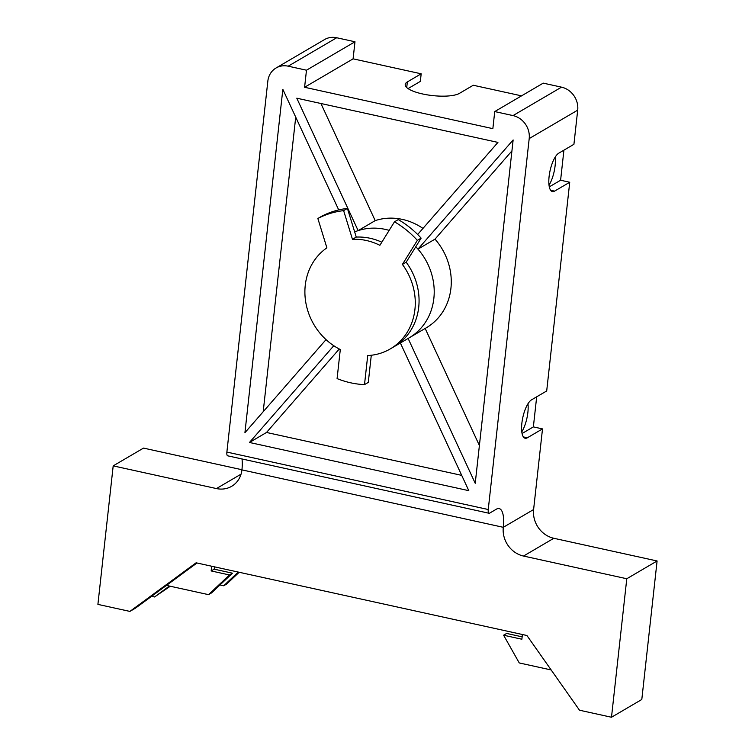 <?xml version="1.0" encoding="UTF-8"?>
<svg xmlns="http://www.w3.org/2000/svg" width="755" height="755" viewBox="0 0 755 755"><rect width="100%" height="100%" fill="white"/><g stroke="black" fill="none" stroke-linecap="round" stroke-linejoin="round"><path stroke-width="1.13" d="M418.714 307.247A59.692 53.558 -120.4 0 0 406.181 262.211L421.13 238.136A89.534 80.332 -120.4 0 0 398.272 219.592L394.478 221.81L379.878 245.318A59.692 53.558 59.6 0 0 352.462 239.297L343.629 210.636A89.534 80.332 -120.4 0 0 317.855 218.497L326.896 247.838A59.692 53.558 59.6 0 0 328.283 341.6A59.692 53.558 59.6 0 0 340.297 349.527L337.089 378.595A89.534 80.332 -120.4 0 0 364.505 384.625L367.713 355.548A59.692 53.558 59.6 0 0 390.278 348.914L394.063 346.696A59.692 53.558 -120.4 0 0 418.714 307.247M352.462 239.297L356.256 237.079A59.692 53.558 59.6 0 1 381.813 242.204A59.692 53.558 -120.4 0 0 356.256 237.079L347.413 208.418A89.534 80.332 -120.4 0 0 321.639 216.279L317.855 218.497M408.115 338.457L475.225 483.285L513.136 139.958L417.968 249.141L435.022 239.137A59.692 53.558 -120.4 0 1 426.273 327.812L409.229 337.806A59.692 53.558 -120.4 0 0 433.861 298.367A59.692 53.558 -120.4 0 0 417.968 249.141A59.692 53.558 -120.4 0 0 415.779 246.753M422.97 228.406A59.692 53.558 -120.4 0 0 375.197 220.62L358.153 230.615A59.692 53.558 -120.4 0 0 354.661 231.917M513.013 115.591L561.512 87.155L543.232 83.135L494.733 111.57L513.013 115.591A19.894 17.856 59.6 0 1 529.198 138.58L488.249 509.512A4.974 1.689 -77.6 0 0 489.07 513.258A4.974 1.689 -77.6 0 0 489.617 513.145L496.441 509.144A24.868 8.447 -77.6 0 1 499.159 508.577A24.868 8.447 -77.6 0 1 503.292 527.311L241.93 469.874A24.868 22.32 59.6 0 1 231.662 486.305A24.868 22.32 59.6 0 1 216.459 488.57L241.053 474.149M489.07 513.258L227.708 455.822A4.974 1.689 -77.6 0 1 226.877 452.075L267.836 81.144A19.894 17.856 59.6 0 1 276.047 67.997A19.894 17.856 59.6 0 1 288.202 66.185L336.702 37.75L354.982 41.77L306.483 70.206L288.202 66.185M241.996 458.964A24.868 8.447 -77.6 0 1 241.93 469.874M611.493 717.25L626.782 578.745L657.095 560.974L641.807 699.479L611.493 717.25L579.51 710.219L526.915 635.502L196.102 562.805L129.888 611.408L97.905 604.387L113.193 465.873L143.507 448.102L241.94 469.733M626.782 578.745L523.517 556.048A24.868 22.32 59.6 0 1 503.292 527.311L533.606 509.54A24.868 22.32 59.6 0 0 553.83 538.277L657.095 560.974M113.193 465.873L216.459 488.57M151.576 596.327L154.52 596.969L169.384 586.05M154.52 596.969L170.271 586.248M129.888 611.408L135.57 608.077L196.98 562.994M276.047 67.997L324.546 39.562A19.894 17.856 59.6 0 1 336.702 37.75M561.512 87.155A19.894 17.856 59.6 0 1 577.698 110.145L573.923 144.299L558.766 153.18A19.894 6.757 102.4 0 0 549.498 173.669A19.894 6.757 102.4 0 0 552.405 191.591A19.894 6.757 102.4 0 0 554.576 191.128L569.732 182.248L546.695 390.958L531.539 399.839A19.894 6.757 102.4 0 0 522.271 420.327A19.894 6.757 102.4 0 0 525.169 438.249A19.894 6.757 102.4 0 0 527.349 437.787L523.394 436.918M408.059 88.59L420.337 81.398L421.177 73.801L353.095 58.843L304.595 87.278L306.483 70.206M353.095 58.843L354.982 41.77M494.733 111.57L492.855 128.652L304.595 87.278M527.349 437.787L542.505 428.897L533.606 509.54M542.505 428.897L533.37 426.896L522.073 433.512M536.682 396.819L533.37 426.896M521.79 431.832A19.894 6.757 102.4 0 0 527.887 412.362A19.894 6.757 102.4 0 0 527.953 403.783M521.535 95.857L473.272 85.249L459.436 93.365A28.35 7.994 6.3 0 1 427.462 94.894A28.35 7.994 6.3 0 1 405.209 84.522A28.35 7.994 6.3 0 1 407.351 81.917L421.177 73.801M563.919 150.169L560.597 180.237L549.3 186.862M569.732 182.248L560.597 180.237M389.155 230.379A59.692 53.558 -120.4 0 0 358.153 230.624L296.791 98.197L497.932 142.402L417.657 234.503M400.377 342.996L468.798 490.665L249.471 442.468L333.786 345.724M326.037 339.618L244.931 432.681L282.842 89.345L338.712 209.928M263.193 411.73L295.715 117.138M375.197 220.62L320.932 103.501M461.711 475.367L266.524 432.464L339.269 348.999M249.471 442.468L266.524 432.464M435.022 239.137L511.928 150.906M479.397 445.497L425.169 328.463M549.027 185.173A19.894 6.757 102.4 0 0 555.114 165.704A19.894 6.757 102.4 0 0 555.189 157.125M219.988 584.955L223.706 585.776L226.736 583.992L239.175 572.271M166.449 585.408L208.55 594.657L229.445 574.961L211.164 570.94L211.683 566.231M522.394 634.511L521.875 639.23L503.604 635.21L519.261 662.947L551.169 669.959M223.706 585.776L238.24 572.063M208.55 594.657L211.579 592.883L232.474 573.187L229.445 574.961M232.474 573.187L214.194 569.166L211.164 570.94M214.194 569.166L214.458 566.835M522.139 636.842L506.633 633.436L503.604 635.21M371.29 355.256L368.289 382.398L364.505 384.625M347.413 208.418L343.629 210.636M409.219 337.806L394.063 346.696A59.692 53.558 59.6 0 0 406.181 262.211L402.396 264.429L417.336 240.364L421.13 238.136M417.336 240.364A89.534 80.332 -120.4 0 0 394.478 221.81M402.396 264.429A59.692 53.558 59.6 0 1 390.278 348.914M488.249 509.512L226.877 452.075M523.517 556.048L553.83 538.277M529.198 138.58L577.698 110.145M406.728 87.542L407.351 81.917M550.622 190.26L554.576 191.128"/></g></svg>
